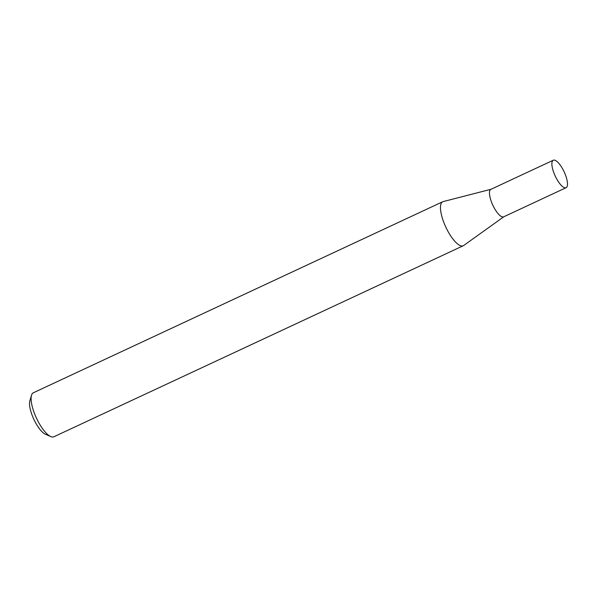 <?xml version="1.0" encoding="UTF-8"?>
<svg xmlns="http://www.w3.org/2000/svg" width="597" height="597" viewBox="0 0 597 597"><rect width="100%" height="100%" fill="white"/><g stroke="black" fill="none" stroke-linecap="round" stroke-linejoin="round"><path stroke-width="0.9" d="M553.285 160.227L490.876 189.346A15.156 4.933 65 0 0 490.212 189.891A15.156 4.933 65 0 0 493.368 206.323A15.156 4.933 65 0 0 503.696 216.815L566.098 187.697A15.156 4.933 65 0 0 566.762 187.152A15.156 4.933 65 0 0 563.605 170.72A15.156 4.933 65 0 0 553.285 160.227A15.156 4.933 65 0 0 552.621 160.772A15.156 4.933 65 0 0 555.777 177.205A15.156 4.933 65 0 0 566.098 187.697M491.01 189.279L443.161 201.592A24.276 7.903 65 0 0 442.705 201.756A24.276 7.903 65 0 0 441.646 202.637A24.276 7.903 65 0 0 446.705 228.95A24.276 7.903 65 0 0 463.235 245.755A24.276 7.903 65 0 0 463.653 245.516L503.831 216.756M442.705 201.756L33.342 392.774A24.276 7.903 65 0 0 32.283 393.654A24.276 7.903 65 0 0 31.507 395.274A24.276 7.903 65 0 0 36.447 418.116A24.276 7.903 65 0 0 50.782 436.579A24.276 7.903 65 0 0 53.879 436.773L463.235 245.755M50.782 436.579L45.454 434.273A19.656 6.395 -115 0 1 33.85 419.333A19.656 6.395 -115 0 1 29.85 400.833L31.507 395.274"/></g></svg>
